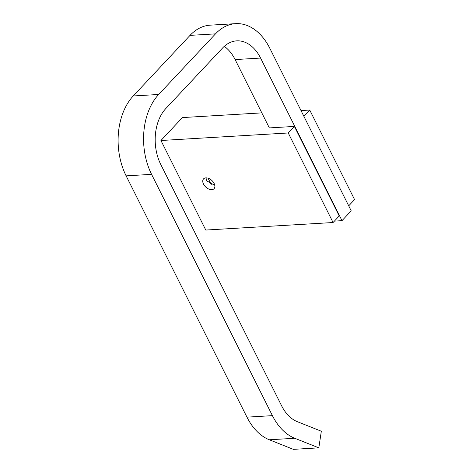 <?xml version="1.0" encoding="UTF-8"?>
<svg xmlns="http://www.w3.org/2000/svg" width="473" height="473" viewBox="0 0 473 473"><rect width="100%" height="100%" fill="white"/><g stroke="black" fill="none" stroke-linecap="round" stroke-linejoin="round"><path stroke-width="0.71" d="M214.772 185.286L206.583 180.81L206.027 177.872M205.867 177.878A7.184 4.482 -136.9 0 0 203.579 178.859A7.184 4.482 -136.9 0 0 204.478 185.629A7.184 4.482 -136.9 0 0 211.768 189.661A7.184 4.482 -136.9 0 0 214.056 188.68A7.184 4.482 -136.9 0 0 213.157 181.916A7.184 4.482 -136.9 0 0 205.867 177.878M260.582 58.067L342.003 220.66L351.214 210.834L269.793 48.24A57.446 38.644 86.6 0 0 235.702 23.65L210.243 25.158A57.446 38.644 86.6 0 0 190.034 35.374L133.226 95.972A57.446 38.644 86.6 0 0 126.125 175.855L246.953 417.151A57.446 38.644 86.6 0 0 269.308 439.778L293.361 449.35L318.82 447.842L321.327 431.228L297.275 421.662A40.211 27.05 86.6 0 1 281.624 405.816L160.796 164.527A40.211 27.05 86.6 0 1 165.769 108.607L222.57 48.01A40.211 27.05 86.6 0 1 236.719 40.855A40.211 27.05 86.6 0 1 260.582 58.067L235.122 59.574L269.344 127.911L294.377 126.427L339.218 215.972L333.075 222.523L205.779 230.049L160.938 140.505L288.24 132.978L333.075 222.523M301.005 110.564L309.732 110.049L354.573 199.594L348.713 205.838M309.732 110.049L303.873 116.299M160.938 140.505L182.43 117.576L261.817 112.881M294.377 126.427L288.24 132.978M208.079 178.191L211.265 184.565M235.702 23.65A57.446 38.644 86.6 0 0 215.493 33.873L158.686 94.47A57.446 38.644 86.6 0 0 151.585 174.354L272.413 415.643A57.446 38.644 86.6 0 0 294.768 438.276L318.82 447.842M235.122 59.574A40.211 27.05 86.6 0 0 224.267 46.348M342.003 220.66L334.405 221.11M269.308 439.778L294.768 438.276M246.953 417.151L272.413 415.643M126.125 175.855L151.585 174.354M133.226 95.972L158.686 94.47M190.034 35.374L215.493 33.873"/></g></svg>
